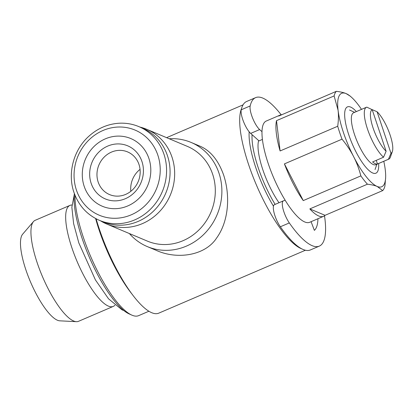 <?xml version="1.0" encoding="UTF-8"?>
<svg xmlns="http://www.w3.org/2000/svg" width="413" height="413" viewBox="0 0 413 413"><rect width="100%" height="100%" fill="white"/><g stroke="black" fill="none" stroke-linecap="round" stroke-linejoin="round"><path stroke-width="0.62" d="M140.053 169.356A23.164 21.326 -67.2 0 0 130.828 191.307M98.155 182.009A23.164 21.326 -67.2 0 0 109.605 194.6A23.164 21.326 -67.2 0 0 138.236 181.508A23.164 21.326 -67.2 0 0 127.545 151.891A23.164 21.326 -67.2 0 0 104.03 157.25A23.164 21.326 -67.2 0 0 98.155 182.009M91.144 183.289A28.812 26.53 -67.2 0 0 136.868 189.732A28.812 26.53 -67.2 0 0 121.618 144.158A28.812 26.53 -67.2 0 0 91.144 183.289M84.169 186.284A36.721 33.809 -67.2 0 0 142.449 194.492A36.721 33.809 -67.2 0 0 123.012 136.404A36.721 33.809 -67.2 0 0 84.169 186.284M99.45 220.361L102.951 221.833A50.845 46.814 -67.2 0 0 165.799 193.083A50.845 46.814 -67.2 0 0 142.33 128.076L138.835 126.61C132.454 123.952 125.769 122.831 118.784 123.25C107.457 124.081 97.411 128.479 88.65 136.445C73.499 150.115 67.34 173.46 73.942 192.37C78.589 205.576 87.091 214.905 99.45 220.361A50.845 46.814 -67.2 0 0 162.304 191.617A50.845 46.814 -67.2 0 0 138.835 126.61M274.506 204.662A14.238 4.022 66.8 0 0 274.418 204.693A14.238 4.022 66.8 0 0 274.196 213.268A14.238 4.022 66.8 0 0 280.36 226.773A80.788 22.808 66.8 0 0 310.349 249.963L319.316 246.117A80.788 22.808 -113.2 0 1 289.322 222.927A14.238 4.022 -113.2 0 1 283.163 209.422A14.238 4.022 -113.2 0 1 283.385 200.847A14.238 4.022 -113.2 0 1 283.468 200.816L285.171 200.243M262.405 139.429L259.008 140.89L250.665 133.409A14.238 4.022 -113.2 0 1 243.613 121.84A14.238 4.022 -113.2 0 1 241.218 109.791L250.18 105.945A80.788 22.808 -113.2 0 1 255.616 97.633A80.788 22.808 -113.2 0 1 281.155 114.768M255.616 97.633L246.649 101.479A80.788 22.808 66.8 0 0 241.218 109.791M311.087 221.678L314.37 230.366A64.629 18.249 66.8 0 0 317.953 218.735M324.499 215.803A80.788 22.808 -113.2 0 1 319.316 246.117M261.981 131.675L259.627 129.563A14.238 4.022 -113.2 0 1 252.58 117.994A14.238 4.022 -113.2 0 1 250.18 105.945M371.385 109.306L377.09 111.747A23.727 6.701 -113.2 0 1 388.979 131.871A23.727 6.701 -113.2 0 1 392.35 151.556L390.414 157.085A28.249 7.976 -113.2 0 1 388.752 159.16L375.799 164.715A28.249 7.976 -113.2 0 1 375.484 164.823A28.249 7.976 -113.2 0 1 373.295 164.555A28.249 7.976 -113.2 0 1 355.83 138.19A28.249 7.976 -113.2 0 1 353.528 112.795L366.476 107.241A28.249 7.976 -113.2 0 1 366.796 107.132L372.211 109.703L386.109 151.235A23.727 6.701 -113.2 0 1 373.063 127.906A23.727 6.701 -113.2 0 1 372.211 109.703M366.476 107.241A28.249 7.976 -113.2 0 0 367.637 129.476A28.249 7.976 -113.2 0 0 383.553 157.219L372.598 161.922A28.249 7.976 66.8 0 0 377.472 163.971L388.432 159.268A28.249 7.976 -113.2 0 0 388.752 159.16M392.35 151.556A23.727 6.701 -113.2 0 1 390.987 153.285L388.432 159.268M377.472 163.971L376.264 160.347M390.987 153.285L377.09 111.747M383.553 157.219L386.109 151.235M249.163 131.804A59.193 16.711 66.8 0 0 255.714 167.42A59.193 16.711 66.8 0 0 273.458 206.175M301.748 248.827A79.089 22.333 -113.2 0 1 248.554 164.415A79.089 22.333 -113.2 0 1 241.548 108.495M169.201 138.753A56.493 52.017 112.8 0 1 191.054 142.413L199.82 146.099C210.377 150.513 218.322 160.177 223.655 175.097C230.64 196.5 228.43 221.74 216.639 237.981C205.116 255.823 176.841 259.865 156.062 250.268L147.296 246.587A56.493 52.017 112.8 0 1 129.383 233.546M305.413 250.242L158.773 313.152A79.089 22.333 -113.2 0 1 99.141 228.513A79.089 22.333 -113.2 0 1 96.115 218.792M191.054 142.413A56.493 52.017 112.8 0 1 218.978 173.135A56.493 52.017 112.8 0 1 204.647 233.521A56.493 52.017 112.8 0 1 147.296 246.587M139.94 127.075A51.408 47.335 112.8 0 1 146.615 129.264L187.254 146.336A51.408 47.335 112.8 0 1 212.669 174.286A51.408 47.335 112.8 0 1 199.629 229.241A51.408 47.335 112.8 0 1 147.436 241.13L106.791 224.058A51.408 47.335 112.8 0 1 100.56 220.826M146.615 129.264A51.408 47.335 112.8 0 1 172.025 157.219A51.408 47.335 112.8 0 1 158.984 212.168A51.408 47.335 112.8 0 1 106.791 224.058M71.939 205.034A54.96 15.518 66.8 0 0 69.921 205.4A54.96 15.518 66.8 0 0 74.402 254.806A54.96 15.518 66.8 0 0 108.382 306.1A54.96 15.518 66.8 0 0 113.255 306.415A54.96 15.518 66.8 0 0 114.912 305.207M69.921 205.4L35.198 220.299A54.96 15.518 66.8 0 0 33.443 221.616A54.96 15.518 66.8 0 0 41.052 273.205A54.96 15.518 66.8 0 0 73.659 320.999A54.96 15.518 66.8 0 0 76.369 321.675A54.96 15.518 66.8 0 0 78.532 321.314L113.255 306.415M76.369 321.675L59.808 320.829A47.583 13.433 -113.2 0 1 57.459 320.245A47.583 13.433 -113.2 0 1 25.802 269.601A47.583 13.433 -113.2 0 1 22.643 234.202L33.443 221.616M361.509 109.373A50.845 14.357 66.8 0 0 351.153 96.957A50.845 14.357 66.8 0 0 346.135 93.601A50.845 14.357 66.8 0 0 338.066 110.168A50.845 14.357 66.8 0 0 353.605 156.604A50.845 14.357 66.8 0 0 377.214 186.475A50.845 14.357 66.8 0 0 385.644 177.353A50.845 14.357 66.8 0 0 385.283 169.908A50.845 14.357 66.8 0 0 383.78 161.292M378.638 163.496A36.081 10.186 -113.2 0 1 372.702 172.995A36.081 10.186 -113.2 0 1 372.516 172.913A36.081 10.186 -113.2 0 1 348.696 134.586A36.081 10.186 -113.2 0 1 345.325 109.528A36.081 10.186 -113.2 0 1 356.362 111.582M377.214 186.475L382.675 190.599L325.067 215.318L309.827 208.916L367.436 184.198C371.623 184.709 374.88 185.468 377.214 186.475M385.628 177.75L384.921 185.989A55.084 15.549 -113.2 0 1 382.675 190.599M325.067 215.318A55.084 15.549 -113.2 0 1 323.627 216.298A55.084 15.549 -113.2 0 1 309.827 208.916M367.436 184.198A55.084 15.549 -113.2 0 1 360.864 175.886L303.256 200.599A55.084 15.549 -113.2 0 1 284.423 163.889L342.031 139.171A55.084 15.549 -113.2 0 1 339.708 132.64A55.084 15.549 -113.2 0 1 337.71 126.249L280.097 150.962A55.084 15.549 -113.2 0 1 276.504 120.653L334.117 95.935A55.084 15.549 -113.2 0 1 336.363 91.325L278.749 116.043A55.084 15.549 -113.2 0 1 280.19 115.062L266.246 121.04A55.084 15.549 66.8 0 0 268.151 163.341A55.084 15.549 66.8 0 0 309.678 222.282L323.627 216.298M280.19 115.062A55.084 15.549 -113.2 0 1 281.898 114.69M278.992 202.731A42.369 11.962 -113.2 0 1 262.761 169.531A42.369 11.962 -113.2 0 1 258.652 140.57M252.075 134.679A55.084 15.549 66.8 0 0 258.187 167.611A55.084 15.549 66.8 0 0 275.13 204.389M132.366 294.541A73.442 20.738 -113.2 0 1 95.625 218.534M148.928 311.226L138.613 315.651A73.442 20.738 -113.2 0 1 131.721 315.067A73.442 20.738 -113.2 0 1 94.51 265.001A73.442 20.738 -113.2 0 1 75.006 195.246M131.721 315.067L129.052 313.865A71.181 20.098 -113.2 0 1 82.063 238.255A71.181 20.098 -113.2 0 1 74.361 193.568M342.031 139.171C346.858 145.071 350.714 150.884 353.605 156.604C356.574 162.335 358.995 168.762 360.864 175.886M303.256 200.599L284.423 163.889M334.117 95.935L338.066 110.168C338.655 114.897 338.536 120.255 337.71 126.249M280.097 150.962L276.504 120.653M350.219 96.131L346.135 93.601C343.781 92.589 340.519 91.831 336.363 91.325M76.431 190.109A46.179 42.518 -67.2 0 0 149.718 200.434A46.179 42.518 -67.2 0 0 125.278 127.39A46.179 42.518 -67.2 0 0 76.431 190.109M280.36 226.773L289.322 222.927M250.665 133.409L259.627 129.563M123.869 310.566L122.067 309.858L108.536 298.811L95.429 279.931L78.826 242.927L73.612 223.614L71.862 207.228L74.226 194.843M274.418 204.693L283.385 200.847M354.628 112.326L349.501 110.013M376.904 164.245L375.045 169.552M166.609 137.663L243.045 104.871M385.644 177.353L385.597 178.633M351.153 96.957L349.987 95.924"/></g></svg>
